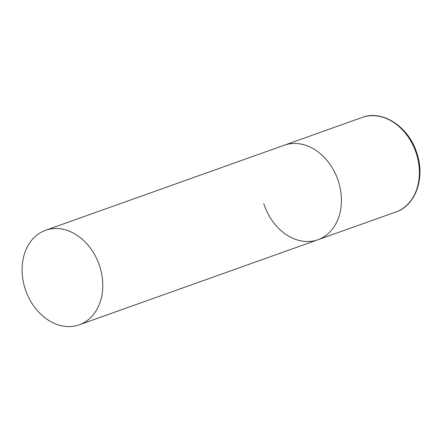 <?xml version="1.0" encoding="UTF-8"?>
<svg xmlns="http://www.w3.org/2000/svg" width="442" height="442" viewBox="0 0 442 442"><rect width="100%" height="100%" fill="white"/><g stroke="black" fill="none" stroke-linecap="round" stroke-linejoin="round"><path stroke-width="0.66" d="M45.587 230.288A50.178 38.918 -109.6 0 0 25.454 289.698A50.178 38.918 -109.6 0 0 77.853 325.279A50.178 38.918 -109.6 0 0 79.278 324.809A50.178 38.918 -109.6 0 0 99.411 265.399A50.178 38.918 -109.6 0 0 47.018 229.818A50.178 38.918 -109.6 0 0 45.587 230.288L362.186 117.445A50.178 38.918 70.4 0 1 416.314 153.473A50.178 38.918 70.4 0 1 395.877 211.972L317.92 239.757A50.178 38.918 -109.6 0 0 338.053 180.342A50.178 38.918 -109.6 0 0 285.659 144.761A50.178 38.918 -109.6 0 0 284.228 145.23A50.178 38.918 70.4 0 1 338.357 181.259A50.178 38.918 70.4 0 1 317.92 239.757A50.178 38.918 70.4 0 1 263.791 203.723M362.186 117.445C382.474 109.439 408.994 126.948 416.872 153.252C425.364 177.905 415.568 205.602 395.877 211.972M317.92 239.757L79.278 324.809"/></g></svg>
